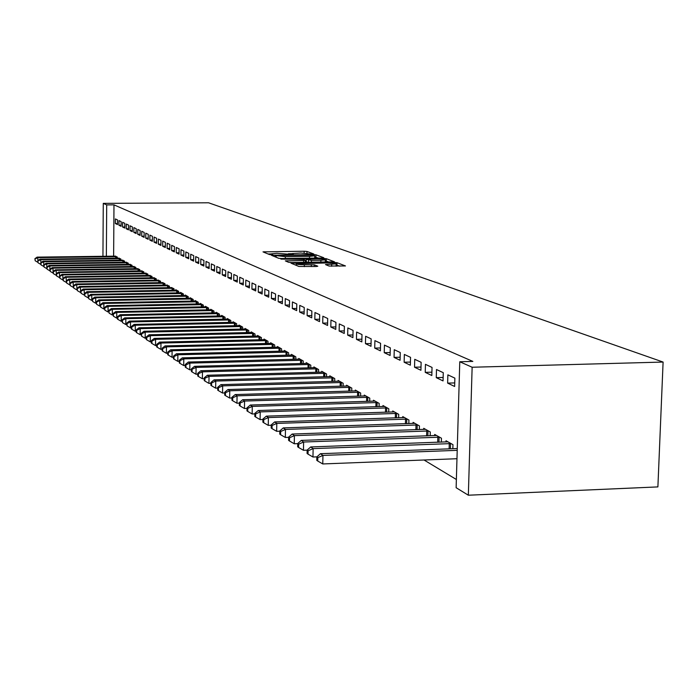 <?xml version="1.0" encoding="UTF-8"?>
<svg xmlns="http://www.w3.org/2000/svg" width="698" height="698" viewBox="0 0 698 698"><rect width="100%" height="100%" fill="white"/><g stroke="black" fill="none" stroke-linecap="round" stroke-linejoin="round"><path stroke-width="1.05" d="M312.713 254.194L313.803 254.002L306.98 251.454L304.162 251.236L263.006 251.873L269.419 254.543L271.409 254.7L272.586 254.578L271.539 253.845L276.87 253.304L292.113 254.447L293.273 254.334L292.183 253.583L300.725 253.016L312.713 254.194M329.072 266.043L345.466 265.947L337.029 262.692L334.045 262.457L291.031 263.181L298.892 266.462L316.159 266.505L317.799 266.2L314.327 264.839L304.328 264.699C298.953 264.664 296.24 264.341 296.196 263.757L327.99 262.919C333.4 262.963 336.122 263.277 336.157 263.879L325.486 264.568L329.072 266.043M459.773 361.756L472.136 367.244L468.341 495.214L456.134 487.719L459.773 361.756L472.834 361.407L113.983 204.854L106.698 204.898L106.358 256.279M472.136 367.244L663.1 362.061L208.58 202.786L103.269 203.371L106.698 204.898M322.223 258.024L323.793 257.736L315.976 254.814L313.105 254.596L271.391 255.259L278.738 258.312L281.634 258.539L322.223 258.024M326.324 258.688L334.482 261.837L291.598 262.544L288.64 262.317L285.334 260.886L303.691 260.494L305.305 260.206L303.106 259.351L280.875 259.106L323.401 258.461L326.324 258.688L326.271 261.061L328.898 262.055M468.341 495.214L657.891 486.907L663.1 362.061M447.872 374.843L447.636 383.115L454.634 386.474L454.869 378.133L447.872 374.843M452.854 448.709L452.967 444.652L446.013 440.77L445.978 441.974M425.448 364.33L425.239 372.357L431.818 375.515L432.036 367.418L425.448 364.33M430.177 435.77L430.282 431.975L423.738 428.319L423.712 429.445M404.343 354.436L404.142 362.227L410.345 365.202L410.546 357.341L404.343 354.436M408.836 423.607L408.923 420.039L402.763 416.593L402.737 417.657M384.432 345.1L384.249 352.673L390.103 355.483L390.287 347.84L384.432 345.1M388.707 412.143L388.795 408.784L382.975 405.529L382.949 406.533M365.63 336.279L365.455 343.652L370.987 346.304L371.161 338.87L365.63 336.279M369.704 401.324L369.774 398.157L364.277 395.077L364.251 396.019M347.831 327.929L347.674 335.11L352.909 337.623L353.066 330.39L347.831 327.929M351.722 391.089L351.792 388.097L346.583 385.191L346.557 386.081M330.965 320.024L330.817 327.013L335.782 329.404L335.93 322.354L330.965 320.024M334.682 381.396L334.743 378.578L329.805 375.812L329.788 376.658M314.964 312.512L314.824 319.335L319.536 321.595L319.675 314.728L314.964 312.512M318.524 372.217L318.576 369.539L313.891 366.912L313.873 367.715L200.867 370.725L202.472 371.842L317.302 368.823M299.756 305.384L299.625 312.041L304.11 314.187L304.232 307.486L299.756 305.384M303.168 363.492L303.22 360.953L298.753 358.458L298.744 359.217M285.281 298.596L285.168 305.096L289.434 307.137L289.548 300.602L285.281 298.596M288.562 355.195L288.606 352.787L284.356 350.413L284.348 351.129M271.505 292.139L271.391 298.482L275.457 300.428L275.57 294.041L271.505 292.139M274.646 347.299L274.689 345.004L270.641 342.744L270.632 343.425M258.356 285.971L258.26 292.174L262.134 294.033L262.239 287.794L258.356 285.971M261.384 339.769L261.418 337.588L257.553 335.433L257.545 336.078M245.809 280.081L245.713 286.145L249.413 287.925L249.509 281.826L245.809 280.081M248.724 332.588L248.75 330.512L245.068 328.444L245.05 329.063M233.813 274.462L233.725 280.387L237.268 282.088L237.355 276.12L233.813 274.462M236.622 325.73L236.648 323.741L233.123 321.769L233.115 322.363M222.339 269.079L222.261 274.881L225.646 276.513L225.724 270.667L222.339 269.079M225.044 319.169L225.07 317.267L221.694 315.383L221.685 315.95M211.346 263.923L211.276 269.611L214.522 271.164L214.6 265.449L211.346 263.923M213.963 312.887L213.989 311.072L210.752 309.266L210.744 309.807M200.815 258.984L200.745 264.551L203.86 266.043L203.929 260.45L200.815 258.984M203.336 306.876L203.362 305.139L200.265 303.403L200.256 303.918M190.711 254.246L190.65 259.7L193.634 261.139L193.704 255.651L190.711 254.246M193.154 301.108L193.172 299.442L190.196 297.776L190.188 298.273M181.009 249.701L180.948 255.049L183.818 256.419L183.879 251.044L181.009 249.701M183.373 295.568L183.391 293.971L180.529 292.375L180.529 292.846M171.691 245.33L171.629 250.573L174.387 251.891L174.448 246.621L171.691 245.33M173.977 290.255L173.994 288.719L171.237 287.637M162.721 241.124L162.669 246.263L165.321 247.537L165.374 242.363L162.721 241.124M164.937 285.142L164.955 283.667L162.302 282.629M154.092 237.076L154.049 242.127L156.605 243.349L156.649 238.271L154.092 237.076M156.239 280.221L156.256 278.807L153.708 277.804M145.786 233.176L145.742 238.14L148.203 239.318L148.246 234.336L145.786 233.176M147.871 275.483L147.88 274.122L145.428 273.162M137.776 229.424L137.733 234.292L140.106 235.435L140.15 230.541L137.776 229.424M139.801 270.929L139.809 269.611L137.445 268.678M130.055 225.803L130.02 230.584L132.306 231.684L132.341 226.876L130.055 225.803M132.018 266.531L132.027 265.266L129.741 264.368M122.604 222.304L122.569 227.007L124.776 228.071L124.811 223.343L122.604 222.304M124.506 262.282L124.514 261.069L122.316 260.197M115.406 218.928L115.371 223.552L117.508 224.573L117.534 219.931L115.406 218.928M117.255 258.19L117.264 257.012L115.135 256.175M113.983 204.854L113.626 256.192M424.035 459.999L456.37 479.491M120.85 260.223L120.859 259.019L118.695 258.164M118.974 220.603L118.939 225.262L121.112 226.309L121.147 221.624L118.974 220.603M128.231 264.385L128.24 263.146L125.998 262.265M126.294 224.041L126.259 228.778L128.502 229.86L128.545 225.096L126.294 224.041M135.874 268.704L135.883 267.421L133.562 266.505M133.885 227.6L133.842 232.425L136.171 233.542L136.215 228.691L133.885 227.6M143.797 273.188L143.805 271.845L141.397 270.903M141.746 231.282L141.703 236.194L144.12 237.355L144.163 232.417L141.746 231.282M152.016 277.83L152.024 276.443L149.529 275.457M149.904 235.113L149.861 240.112L152.365 241.316L152.408 236.282L149.904 235.113M160.549 282.655L160.566 281.215L157.966 280.195M158.367 239.082L158.315 244.178L160.924 245.426L160.976 240.304L158.367 239.082M169.413 287.672L169.431 286.171L166.726 285.107M167.162 243.201L167.11 248.401L169.815 249.701L169.867 244.475L167.162 243.201M178.627 292.881L178.644 291.319L175.844 289.749L175.835 290.22M176.306 247.493L176.245 252.789L179.054 254.133L179.116 248.811L176.306 247.493M188.216 298.308L188.233 296.676L185.31 295.045L185.31 295.533M185.816 251.952L185.755 257.353L188.678 258.757L188.739 253.322L185.816 251.952M198.197 303.962L198.215 302.26L195.178 300.559L195.17 301.065M195.71 256.594L195.649 262.099L198.694 263.565L198.764 258.024L195.71 256.594M208.597 309.851L208.615 308.071L205.448 306.3L205.448 306.832M206.032 261.427L205.954 267.055L209.13 268.582L209.208 262.919L206.032 261.427M219.442 315.993L219.469 314.135L216.162 312.294L216.153 312.844M216.781 266.479L216.703 272.22L220.027 273.808L220.106 268.032L216.781 266.479M230.768 322.415L230.794 320.469L227.347 318.541L227.339 319.126M228.01 271.74L227.932 277.603L231.396 279.27L231.474 273.363L228.01 271.74M242.599 329.124L242.634 327.083L239.03 325.067L239.013 325.678M239.746 277.246L239.65 283.24L243.27 284.976L243.366 278.938L239.746 277.246M254.979 336.139L255.014 334.01L251.236 331.899L251.228 332.536M252.013 282.995L251.917 289.12L255.704 290.944L255.8 284.775L252.013 282.995M267.936 343.486L267.971 341.252L264.027 339.045L264.01 339.708M264.856 289.016L264.751 295.289L268.713 297.191L268.826 290.883L264.856 289.016M281.521 351.199L281.564 348.843L277.42 346.531L277.403 347.229M278.31 295.324L278.197 301.745L282.358 303.743L282.472 297.278L278.31 295.324M295.778 359.287L295.821 356.818L291.467 354.383L291.459 355.125M292.427 301.946L292.305 308.525L296.676 310.619L296.798 303.996L292.427 301.946M310.75 367.794L310.802 365.194L306.23 362.637L306.213 363.414L194.515 366.328L196.086 367.418L309.563 364.496M307.26 308.909L307.129 315.644L311.727 317.843L311.858 311.064L307.26 308.909M326.498 376.746L326.559 373.997L321.743 371.31L321.726 372.13L207.376 375.245L209.025 376.388L325.251 373.264M322.86 316.22L322.72 323.13L327.554 325.451L327.694 318.489L322.86 316.22M343.093 386.177L343.154 383.272L338.085 380.436L338.068 381.3M339.289 323.924L339.132 331.009L344.227 333.461L344.384 326.315L339.289 323.924M360.587 396.132L360.657 393.061L355.308 390.069L355.291 390.985M356.608 332.047L356.442 339.324L361.826 341.907L361.992 334.569L356.608 332.047M379.075 406.655L379.154 403.392L373.491 400.233L373.474 401.202M374.896 340.624L374.721 348.101L380.41 350.832L380.584 343.294L374.896 340.624M398.628 417.788L398.715 414.333L392.73 410.982L392.704 412.012M394.248 349.698L394.056 357.385L400.076 360.273L400.268 352.525L394.248 349.698M419.35 429.602L419.446 425.92L413.094 422.369L413.068 423.459M414.743 359.313L414.533 367.218L420.92 370.28L421.13 362.306L414.743 359.313M441.337 442.139L441.45 438.222L434.706 434.453L434.671 435.613M436.494 369.512L436.267 377.653L443.047 380.916L443.274 372.688L436.494 369.512M103.269 203.371L102.938 256.323M115.371 223.552L117.508 223.535M118.939 225.262L121.112 225.245M122.569 227.007L124.785 226.99M126.259 228.778L128.511 228.761M130.02 230.584L132.315 230.567M133.842 232.425L136.18 232.399M137.733 234.292L140.115 234.266M141.703 236.194L144.128 236.177M145.742 238.14L148.212 238.114M149.861 240.112L152.373 240.086M154.049 242.127L156.614 242.101M158.315 244.178L160.933 244.152M162.669 246.263L165.339 246.237M167.11 248.401L169.823 248.366M171.629 250.573L174.404 250.538M176.245 252.789L179.072 252.755M180.948 255.049L183.836 255.014M185.755 257.353L188.696 257.318M190.65 259.7L193.651 259.665M195.649 262.099L198.712 262.064M200.745 264.551L203.877 264.507M205.954 267.055L209.156 267.011M211.276 269.611L214.539 269.559M216.703 272.22L220.044 272.168M222.261 274.881L225.672 274.829M227.932 277.603L231.413 277.551M233.725 280.387L237.294 280.334M239.65 283.24L243.297 283.179M245.713 286.145L249.448 286.084M251.917 289.12L255.73 289.059M258.26 292.174L262.169 292.104M264.751 295.289L268.747 295.219M271.391 298.482L275.492 298.404M278.197 301.745L282.393 301.667M285.168 305.096L289.469 305.017M292.305 308.525L296.72 308.437M299.625 312.041L304.154 311.954M307.129 315.644L311.77 315.548M314.824 319.335L319.588 319.239M322.72 323.13L327.606 323.026M330.817 327.013L335.834 326.908M339.132 331.009L344.289 330.896M347.674 335.11L352.961 334.988M356.442 339.324L361.887 339.193M365.455 343.652L371.048 343.521M374.721 348.101L380.48 347.962M384.249 352.673L390.173 352.525M394.056 357.385L400.146 357.228M404.142 362.227L410.424 362.061M414.533 367.218L421.007 367.043M425.239 372.357L431.905 372.174M436.267 377.653L443.143 377.461M447.636 383.115L454.738 382.914M292.087 253.688L288.361 253.732M271.452 253.941L268.023 253.976M318.349 258.068L314.711 256.977M313.594 255.128L275.221 255.52L285.325 256.663L309.502 256.358L314.737 255.834L313.594 255.128M305.349 261.069L306.186 261.061M320.897 260.275L325.312 259.822C325.251 259.255 322.581 258.949 317.302 258.906L306.274 259.307L311.421 260.398L320.897 260.275L320.862 262.16M306.239 261.549L306.274 259.307M307.853 262.335L306.23 261.698M326.271 261.061L325.285 260.904M339.813 266.174L336.131 264.961M115.711 256.14L37.107 257.126L37.832 257.623L116.688 256.69M34.9 258.696L35.188 260.764L34.9 258.696L37.107 257.126M35.188 258.906L37.832 257.623L37.823 260.72M37.797 262.274L35.188 260.764M119.279 258.138L40.022 259.15L40.763 259.656L120.274 258.696M37.805 260.738L38.093 262.823L37.805 260.738L40.022 259.15M38.093 260.947L40.763 259.656L41.042 264.917L40.754 262.814L42.988 261.2L43.738 261.724L123.921 260.729M40.746 264.359L38.093 262.823M41.051 263.024L43.738 261.724L43.747 266.462M122.909 260.162L42.988 261.2M43.73 266.47L41.042 264.917M126.6 262.23L46.007 263.294L46.775 263.827L46.801 268.608M44.053 265.135L44.053 267.046L44.053 265.135L46.775 263.827L127.629 262.806M43.756 264.926L46.007 263.294M46.757 268.608L44.053 267.046M130.36 264.333L49.078 265.432L49.863 265.973L49.916 270.798M47.115 267.29L47.115 269.219L47.115 267.29L49.863 265.973L131.407 264.917M46.81 267.072L49.078 265.432M49.846 270.798L47.115 269.219M134.182 266.47L52.21 267.604L53.004 268.145L53.083 273.014M50.23 269.48L50.23 271.426L50.23 269.48L53.004 268.145L135.255 267.064M49.916 269.262L52.21 267.604M52.987 273.023L50.23 271.426M138.082 268.643L55.395 269.812L56.206 270.37L56.311 275.282M53.406 271.714L53.406 273.677L53.406 271.714L56.206 270.37L139.172 269.254M53.092 271.487L55.395 269.812M56.189 275.282L53.406 273.677M142.052 270.868L58.641 272.063L59.461 272.63L59.592 277.586M56.643 273.982L56.634 275.963L56.643 273.982L59.461 272.63L143.16 271.487M56.311 273.756L58.641 272.063M59.443 277.586L56.634 275.963M146.083 273.119L61.948 274.358L62.785 274.933L62.942 279.933M59.932 276.303L59.923 278.301L59.932 276.303L62.785 274.933L147.217 273.756M59.6 276.068L61.948 274.358M62.768 279.942L59.923 278.301M150.201 275.422L65.315 276.696L66.17 277.281L66.354 282.332M63.291 278.659L63.282 280.675L63.291 278.659L66.17 277.281L151.353 276.068M62.951 278.423L65.315 276.696M66.144 282.332L63.282 280.675M154.398 277.76L68.744 279.069L69.617 279.671L69.835 284.767M66.711 281.058L66.703 283.1L66.711 281.058L69.617 279.671L155.567 278.423M66.362 280.823L68.744 279.069M69.591 284.775L66.703 283.1M158.664 280.151L72.243 281.495L73.133 282.114L73.377 287.253M70.193 283.51L70.184 285.569L70.193 283.51L73.133 282.114L159.859 280.823M69.844 283.266L72.243 281.495M73.107 287.262L70.184 285.569M163.018 282.585L75.812 283.973L76.71 284.601L76.989 289.783M73.744 286.006L73.735 288.091L73.744 286.006L76.71 284.601L164.239 283.266M73.386 285.761L75.812 283.973M76.684 289.792L73.735 288.091M167.459 285.063L79.441 286.494L80.366 287.131L80.68 292.375M77.365 288.553L77.356 290.656L77.365 288.553L80.366 287.131L168.698 285.761M76.998 288.3L79.441 286.494M80.34 292.375L77.356 290.656M171.978 287.593L83.149 289.068L84.092 289.714L84.441 295.001M81.055 291.153L81.047 293.273L81.055 291.153L84.092 289.714L173.244 288.3M80.689 290.892L83.149 289.068M84.065 295.01L81.047 293.273M176.594 290.176L86.927 291.685L87.887 292.349L88.271 297.688M84.824 293.806L84.816 295.943L84.824 293.806L87.887 292.349L177.885 290.892M84.449 293.535L86.927 291.685M87.861 297.697L84.816 295.943M181.297 292.802L90.784 294.364L91.761 295.036L91.735 300.437L92.188 300.437M88.672 296.502L88.655 298.665L88.672 296.502L91.761 295.036L182.614 293.535M88.28 296.231L90.784 294.364M91.735 300.437L88.655 298.665M186.096 295.49L94.719 297.095L95.722 297.784L95.687 303.237L96.176 303.229M92.59 299.259L92.581 301.44L92.59 299.259L95.722 297.784L187.439 296.24M92.197 298.98L94.719 297.095M95.687 303.237L92.581 301.44M190.999 298.221L98.741 299.878L99.753 300.585L99.718 306.09L100.259 306.082M96.594 302.077L96.577 304.276L96.594 302.077L99.753 300.585L192.369 298.988M96.184 301.789L98.741 299.878M99.718 306.09L96.577 304.276M195.99 301.013L102.842 302.723L103.88 303.447L103.836 309.005L104.421 308.996M100.678 304.947L100.66 307.172L100.678 304.947L103.88 303.447L197.394 301.798M100.268 304.66L102.842 302.723M103.836 309.005L100.66 307.172M201.094 303.866L107.021 305.628L108.085 306.361L108.042 311.989L108.67 311.971M104.848 307.879L104.831 310.13L104.848 307.879L108.085 306.361L202.525 304.668M104.43 307.582L107.021 305.628M108.042 311.989L104.831 310.13M206.303 306.78L111.296 308.595L112.378 309.345L112.343 315.025L113.006 315.007M109.106 310.872L109.089 313.149L109.106 310.872L112.378 309.345L207.76 307.591M108.679 310.575L111.296 308.595M112.343 315.025L109.089 313.149M211.616 309.755L115.659 311.622L116.767 312.39L116.723 318.131L117.447 318.114M113.46 313.934L113.024 313.629L113.442 316.229L113.46 313.934L116.767 312.39L213.108 310.584M113.024 313.629L115.659 311.622M116.723 318.131L113.442 316.229M217.052 312.791L120.126 314.711L121.251 315.496L121.208 321.298L121.976 321.289M117.901 317.058L117.456 316.744L117.439 319.065L117.892 319.379L117.901 317.058L121.251 315.496L218.57 313.638M117.456 316.744L120.126 314.711M121.208 321.298L117.892 319.379M222.601 315.889L124.68 317.878L125.832 318.681L125.788 324.544L126.617 324.526M122.447 320.251L121.993 319.928L122.429 322.598L122.447 320.251L125.832 318.681L224.154 316.761M121.993 319.928L124.68 317.878M125.788 324.544L122.429 322.598M228.272 319.056L129.339 321.106L130.517 321.926L130.474 327.859L131.346 327.842M127.088 323.523L126.626 323.191L127.071 325.887L127.088 323.523L130.517 321.926L229.86 319.946M126.626 323.191L129.339 321.106M130.474 327.859L127.071 325.887M234.066 322.301L134.103 324.413L135.307 325.251L135.255 331.245L136.197 331.227M131.843 326.856L131.364 326.524L131.337 328.915L131.817 329.255L131.843 326.856L135.307 325.251L235.688 323.209M131.364 326.524L134.103 324.413M135.255 331.245L131.817 329.255M239.99 325.608L138.972 327.79L140.211 328.645L140.15 334.708L141.153 334.691M136.695 330.276L136.206 329.927L136.189 332.353L136.677 332.702L136.695 330.276L140.211 328.645L241.656 326.542M136.206 329.927L138.972 327.79M140.15 334.708L136.677 332.702M246.054 329.002L143.954 331.245L145.219 332.126L145.158 338.251L146.222 338.233M141.668 333.766L141.162 333.417L141.642 336.218L141.668 333.766L145.219 332.126L247.755 329.945M141.162 333.417L143.954 331.245M145.158 338.251L141.642 336.218M252.248 332.466L149.049 334.787L150.34 335.677L150.288 341.88L151.414 341.854M146.746 337.343L146.231 336.977L146.214 339.455L146.728 339.821L146.746 337.343L150.34 335.677L253.993 333.435M146.231 336.977L149.049 334.787M150.288 341.88L146.728 339.821M258.592 336.008L154.267 338.399L155.593 339.324L155.532 345.589L156.727 345.562M151.946 340.999L151.422 340.633L151.396 343.137L151.928 343.503L151.946 340.999L155.593 339.324L260.371 337.003M151.422 340.633L154.267 338.399M155.532 345.589L151.928 343.503M265.083 339.638L159.606 342.107L160.968 343.05L160.898 349.393L162.163 349.358M157.277 344.742L156.736 344.367L156.71 346.897L157.251 347.281L157.277 344.742L160.968 343.05L266.906 340.65M156.736 344.367L159.606 342.107M160.898 349.393L157.251 347.281M271.731 343.346L165.077 345.903L166.464 346.862L166.403 353.284L167.738 353.249M162.73 348.581L162.18 348.189L162.154 350.754L162.704 351.146L162.73 348.581L166.464 346.862L273.59 344.393M162.18 348.189L165.077 345.903M166.403 353.284L162.704 351.146M278.528 347.15L170.678 349.785L172.101 350.771L172.031 357.271L173.453 357.236M168.314 352.507L167.756 352.106L167.721 354.706L168.288 355.108L168.314 352.507L172.101 350.771L280.439 348.215M167.756 352.106L170.678 349.785M172.031 357.271L168.288 355.108M285.499 351.05L176.419 353.773L177.877 354.776L177.807 361.355L179.299 361.32M174.038 356.53L173.462 356.128L173.436 358.746L174.011 359.156L174.038 356.53L177.877 354.776L287.454 352.141M173.462 356.128L176.419 353.773M177.807 361.355L174.011 359.156M292.637 355.038L182.3 357.847L183.792 358.885L183.722 365.543L185.302 365.499M179.91 360.657L179.316 360.238L179.281 362.899L179.875 363.318L179.91 360.657L183.792 358.885L294.643 356.154M179.316 360.238L182.3 357.847M183.722 365.543L179.875 363.318M299.957 359.13L188.329 362.035L189.865 363.1L189.786 369.835L191.461 369.792M185.921 364.888L185.319 364.461L185.284 367.148L185.895 367.584L185.921 364.888L189.865 363.1L302.007 360.273M185.319 364.461L188.329 362.035M189.786 369.835L185.895 367.584M192.09 369.225L191.47 368.788L191.435 371.511L192.063 371.955L192.09 369.225L196.086 367.418L196.007 374.233L197.77 374.189M307.452 363.318L306.195 363.414M191.47 368.788L194.515 366.328M196.007 374.233L192.063 371.955M198.424 373.674L197.787 373.229L197.752 375.986L198.389 376.44L198.424 373.674L202.472 371.842L202.385 378.752L204.252 378.7M315.147 367.619L313.873 367.715M197.787 373.229L200.867 370.725M202.385 378.752L198.389 376.44M204.915 378.246L204.261 377.784L204.226 380.576L204.88 381.038L204.915 378.246L209.025 376.388L208.938 383.385L210.901 383.333M323.034 372.025L321.752 372.121M204.261 377.784L207.376 375.245M208.938 383.385L204.88 381.038M331.131 376.554L214.059 379.878L215.761 381.056L215.656 388.149L217.732 388.088M211.59 382.932L210.909 382.46L210.875 385.287L211.546 385.767L211.59 382.932L215.761 381.056L333.408 377.827M210.909 382.46L214.059 379.878M215.656 388.149L211.546 385.767M339.446 381.204L220.917 384.642L222.662 385.854L222.566 393.035L224.747 392.965M218.439 387.748L217.741 387.259L217.706 390.13L218.395 390.618L218.439 387.748L222.662 385.854L341.776 382.504M217.741 387.259L220.917 384.642M222.566 393.035L218.395 390.618M347.979 385.968L227.976 389.536L229.764 390.775L229.659 398.052L231.963 397.982M225.471 392.695L224.765 392.197L224.721 395.103L225.428 395.6L225.471 392.695L229.764 390.775L350.379 387.311M224.765 392.197L227.976 389.536M229.659 398.052L225.428 395.6M356.739 390.871L235.217 394.562L237.058 395.836L236.954 403.217L239.379 403.139M232.704 397.781L231.972 397.267L231.928 400.207L232.661 400.731L232.704 397.781L237.058 395.836L359.208 392.25M231.972 397.267L235.217 394.562M236.954 403.217L232.661 400.731M365.752 395.906L242.668 399.727L244.562 401.045L244.448 408.522L247.005 408.435M240.138 403.008L239.388 402.476L239.344 405.459L240.095 405.992L240.138 403.008L244.562 401.045L368.282 397.319M239.388 402.476L242.668 399.727M244.448 408.522L240.095 405.992M375.009 401.08L250.329 405.041L252.275 406.393L252.153 413.975L254.849 413.888M247.781 408.382L247.013 407.841L246.961 410.869L247.738 411.41L247.781 408.382L252.275 406.393L377.618 402.537M247.013 407.841L250.329 405.041M252.153 413.975L247.738 411.41M384.537 406.402L258.208 410.511L260.214 411.899L260.092 419.594L262.919 419.498M255.651 413.914L254.857 413.356L254.805 416.427L255.599 416.985L255.651 413.914L260.214 411.899L387.216 407.902M254.857 413.356L258.208 410.511M260.092 419.594L255.599 416.985M394.335 411.881L266.322 416.139L268.39 417.57L268.259 425.37L271.243 425.265M263.748 419.611L262.928 419.036L262.876 422.142L263.696 422.726L263.748 419.611L268.39 417.57L397.092 413.425M262.928 419.036L266.322 416.139M268.259 425.37L263.696 422.726M404.412 417.517L274.672 421.932L276.801 423.407L276.661 431.32L279.811 431.207M272.089 425.475L271.243 424.881L271.19 428.04L272.037 428.633L272.089 425.475L276.801 423.407L407.257 419.105M271.243 424.881L274.672 421.932M276.661 431.32L272.037 428.633M414.795 423.32L283.283 427.9L285.473 429.427L285.325 437.454L288.64 437.332M280.683 431.512L279.811 430.902L279.758 434.104L280.622 434.723L280.683 431.512L285.473 429.427L417.718 424.951M279.811 430.902L283.283 427.9M285.325 437.454L280.622 434.723M425.492 429.296L292.148 434.051L294.408 435.622L294.259 443.771L297.741 443.649M289.539 437.742L288.64 437.114L288.579 440.359L289.478 440.996L289.539 437.742L294.408 435.622L428.502 430.98M288.64 437.114L292.148 434.051M294.259 443.771L289.478 440.996M436.512 435.456L301.292 440.403L303.621 442.017L303.464 450.289L307.137 450.149M298.674 444.164L297.749 443.509L297.68 446.816L298.604 447.47L298.674 444.164L303.621 442.017L439.618 437.192M297.749 443.509L301.292 440.403M303.464 450.289L298.604 447.47M447.88 441.808L310.723 446.947L313.132 448.613L312.966 457.007L316.909 456.858M308.088 450.786L307.137 450.114L307.068 453.464L308.027 454.145L308.088 450.786L313.132 448.613L451.074 443.596M307.137 450.114L310.723 446.947M312.966 457.007L308.027 454.145M457.269 448.544L320.461 453.7L322.947 455.419L322.773 463.952L456.972 458.717M317.817 457.626L316.831 456.928L316.761 460.331L317.747 461.038L317.817 457.626L322.947 455.419L457.216 450.332M316.831 456.928L320.461 453.7M322.773 463.952L317.747 461.038M292.357 254.438L292.366 253.924M271.705 254.691L271.714 254.168M264.655 252.615L264.673 251.708M304.127 253.069L304.162 251.236M306.946 253.243L306.98 251.454M273.058 256.018L273.075 255.084M313.097 255.032L313.105 254.596M315.924 257.152L315.976 254.814M275.23 256.89L275.256 255.599M276.129 257.257L276.146 255.957M285.29 258.487L285.325 256.663M309.467 258.181L309.502 256.358M287.018 261.654L287.035 260.712M303.656 262.387L303.691 260.494M305.27 262.369L305.305 260.354M323.383 259.176L323.401 258.461M308.446 262.326L308.49 260.171M311.387 262.282L311.421 260.398M327.144 265.301L327.161 264.394M331.672 266.287L331.707 264.333M304.284 266.662L304.328 264.699M311.299 266.566L311.334 264.603M314.301 266.523L314.327 264.839M292.724 263.966L292.741 263.006M334.037 263.172L334.045 262.457M336.977 265.109L337.029 262.692M115.685 258.208L115.694 256.672M116.392 258.199L116.4 256.681M119.262 260.241L119.271 258.679M119.969 260.232L119.986 258.688M122.892 262.308L122.909 260.72M123.616 262.3L123.625 260.72M126.6 264.411L126.608 262.788M127.324 264.402L127.333 262.797M130.36 266.549L130.378 264.9M131.093 266.54L131.111 264.908M134.199 268.73L134.217 267.055M134.941 268.721L134.95 267.055M138.108 270.946L138.117 269.236M138.85 270.937L138.867 269.245M142.078 273.206L142.095 271.47M142.837 273.197L142.846 271.47M146.126 275.509L146.144 273.738M146.885 275.501L146.903 273.747M150.253 277.856L150.271 276.05M151.021 277.848L151.038 276.059M154.459 280.247L154.476 278.406M155.235 280.238L155.253 278.406M158.743 282.681L158.76 280.805M159.519 282.673L159.537 280.814M163.105 285.168L163.123 283.248M163.89 285.159L163.917 283.257M167.555 287.698L167.572 285.744M168.349 287.689L168.366 285.752M172.092 290.281L172.109 288.283M172.895 290.272L172.912 288.291M176.716 292.916L176.742 290.874M177.528 292.898L177.554 290.883M181.436 295.603L181.463 293.526M182.257 295.586L182.274 293.526M186.253 298.343L186.27 296.222M187.073 298.325L187.099 296.222M191.156 301.143L191.182 298.971M191.994 301.126L192.02 298.98M196.173 303.996L196.199 301.78M197.019 303.979L197.045 301.789M201.286 306.911L201.321 304.651M202.141 306.893L202.167 304.651M206.512 309.886L206.547 307.574M207.376 309.877L207.402 307.582M211.852 312.931L211.878 310.566M212.716 312.913L212.75 310.575M217.296 316.037L217.331 313.62M218.177 316.019L218.212 313.629M222.863 319.213L222.898 316.744M223.753 319.195L223.788 316.744M228.551 322.459L228.595 319.928M229.45 322.441L229.494 319.937M234.371 325.774L234.406 323.191M235.278 325.757L235.313 323.191M240.321 329.168L240.356 326.524M241.238 329.151L241.272 326.524M246.394 332.641L246.438 329.927M247.328 332.623L247.371 329.936M252.615 336.192L252.659 333.417M253.557 336.174L253.601 333.426M258.984 339.83L259.028 336.986M259.935 339.804L259.979 336.986M265.493 343.547L265.545 340.633M266.462 343.521L266.505 340.641M272.168 347.36L272.22 344.376M273.136 347.334L273.188 344.376M278.991 351.26L279.052 348.197M279.977 351.234L280.029 348.206M285.988 355.256L286.049 352.124M286.983 355.23L287.044 352.124M293.151 359.357L293.212 356.137M294.163 359.33L294.224 356.146M300.498 363.562L300.568 360.255M301.519 363.536L301.58 360.264M308.036 367.872L308.097 364.478M309.066 367.837L309.127 364.478M315.758 372.287L315.828 368.806M316.805 372.261L316.866 368.806M323.68 376.824L323.75 373.247M324.736 376.798L324.814 373.256M331.812 381.483L331.89 377.801M332.885 381.448L332.955 377.81M340.162 386.264L340.24 382.487M341.243 386.23L341.322 382.487M348.73 391.177L348.817 387.285M349.829 391.142L349.916 387.294M357.533 396.228L357.629 392.224M358.65 396.194L358.737 392.232M366.59 401.42L366.686 397.302M367.715 401.385L367.811 397.302M375.89 406.76L375.986 402.51M377.033 406.716L377.138 402.519M385.462 412.248L385.566 407.876M386.622 412.213L386.727 407.885M395.304 417.901L395.417 413.399M396.481 417.858L396.595 413.399M405.442 423.721L405.555 419.079M406.637 423.686L406.751 419.088M415.877 429.724L415.999 424.934M417.09 429.68L417.212 424.934M426.626 435.901L426.757 430.954M427.857 435.857L427.987 430.963M437.707 442.279L437.847 437.166M438.955 442.227L439.094 437.175M449.128 448.849L449.276 443.579M450.393 448.805L450.542 443.579M292.165 254.447L292.183 253.828M271.531 254.691L271.539 254.081M275.195 256.881L275.213 255.573M314.693 258.112L314.737 255.834M305.331 262.361L305.366 260.328M325.259 262.099L325.312 259.822M306.169 261.584L306.221 259.281M336.104 266.226L336.157 263.879M296.161 265.353L296.188 263.992"/></g></svg>
